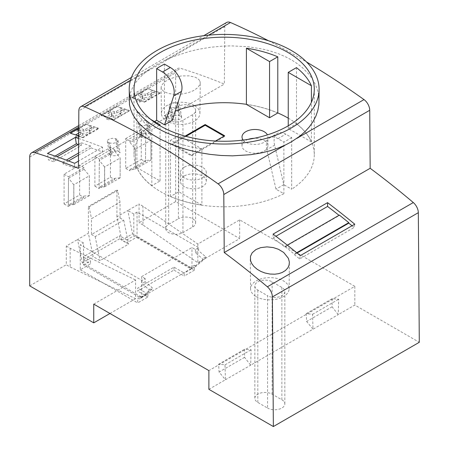 <?xml version="1.0" encoding="UTF-8"?>
<svg xmlns="http://www.w3.org/2000/svg" width="449" height="449" viewBox="0 0 449 449"><rect width="100%" height="100%" fill="white"/><g stroke="black" fill="none" stroke-linecap="round" stroke-linejoin="round"><path stroke-width="0.34" stroke-dasharray="2.25 1.68" d="M256.216 296.632A19.262 11.124 0 0 0 277.156 299.056A19.262 11.124 0 0 0 289.1 288.836A19.262 11.124 0 0 0 283.459 280.906A19.262 11.124 0 0 0 262.412 278.509A19.262 11.124 0 0 0 250.576 288.836A19.262 11.124 0 0 0 256.216 296.632M104.595 186.812L120.141 177.843L120.141 158.031L104.595 166.966L104.595 186.812L99.128 187.3L114.691 178.315L114.68 179.622L99.117 188.614L99.341 158.968L114.905 149.983L114.893 151.431L99.33 160.416L99.128 187.3M114.893 151.431L120.158 157.981L120.141 177.843M120.158 177.826L114.691 178.315M121.718 240.136L132.584 233.867L127.802 210.514L116.936 216.783L121.718 240.136L128.616 244.121L100.076 260.6L93.179 256.615L88.402 233.261L88.402 206.484L89.082 206.877L117.621 190.404L120.035 202.202L120.035 218.012L91.495 234.485L91.495 218.674L120.035 202.202M248.157 139.381A12.954 7.481 -0 0 0 245.805 140.458A12.954 7.481 -0 0 0 242.005 145.745A12.954 7.481 -0 0 0 250.003 152.654A12.954 7.481 -0 0 0 264.124 151.032A12.954 7.481 -0 0 0 267.918 145.745A12.954 7.481 -0 0 0 254.229 138.275M129.935 169.514L145.498 160.523L145.706 133.645L130.137 142.63L130.148 141.182L145.717 132.197L145.493 161.836L129.924 170.822L129.935 169.514L135.463 168.998L135.463 149.186L150.971 140.195L150.971 160.035L145.498 160.523M306.167 313.677L332.114 298.697L338.698 299.202L338.237 314.637L313.02 329.196L312.56 314.294L306.167 313.677L306.645 321.495L313.02 329.196L250.677 365.189L244.553 357.342L244.553 349.255L251.137 349.76L250.677 365.189L225.454 379.747L219.078 372.047L218.607 364.229L244.553 349.255M312.56 314.294L338.698 299.202M79.641 165.198L79.641 194.973L64.078 203.958L64.078 174.184L79.641 165.198L84.098 167.769L84.086 169.217L89.351 175.767L89.351 195.612L83.884 196.101L83.873 197.414L68.304 206.4L68.534 176.76L84.098 167.769M64.078 174.184L68.534 176.76M109.758 142.995A724.641 418.373 60 0 0 108.714 142.586L107.681 141.935L107.311 141.093L107.625 140.234L108.731 139.302L112.166 138.292L115.522 138.651A724.641 418.373 60 0 1 116.572 139.061L117.604 139.723L117.98 140.582L117.672 141.452L116.572 142.384L113.137 143.377L109.758 142.995L111.84 155.494L114.338 155.781L116.628 155.438L118.609 154.647L120.023 153.047L119.49 151.981L117.077 151.077L112.828 151.285L110.134 152.576L109.438 153.67L109.971 154.742L111.84 155.494M254.852 285.962L254.852 398.302A10.119 5.843 180 0 0 257.816 402.433L267.548 408.051L267.548 295.711L257.816 290.093A10.119 5.843 180 0 1 254.852 285.962A10.119 5.843 180 0 1 261.099 280.563A10.119 5.843 180 0 1 272.133 281.826L281.86 287.444A10.119 5.843 180 0 1 284.823 291.575A10.119 5.843 180 0 1 278.576 296.974A10.119 5.843 180 0 1 267.548 295.711M254.852 398.302A10.119 5.843 180 0 1 261.099 392.903A10.119 5.843 180 0 1 272.133 394.171L281.86 399.79A10.119 5.843 180 0 1 284.823 403.92A10.119 5.843 180 0 1 278.576 409.32A10.119 5.843 180 0 1 267.548 408.051M208.88 389.322L225.454 379.747L225 364.846L218.607 364.229M332.114 298.697L332.114 306.79L338.237 314.637L354.817 305.067L419.299 342.295M225 364.846L251.137 349.76M78.581 144.269L81.28 142.709L81.28 145.571L53.392 161.674L53.392 158.811L62.804 162.134L63.208 163.997L74.618 168.021L74.618 163.329M53.392 161.674L48.425 159.923L47.437 153.485M332.114 306.79L306.645 321.495M79.641 194.973L83.873 197.414M145.706 133.645L150.971 140.195M130.137 142.63L135.463 149.186M244.553 357.342L219.078 372.047M53.392 158.811L56.978 156.74M129.217 100.868L129.688 95.873L131.057 91.012L133.331 86.197L136.485 81.471L140.475 76.902L145.246 72.53L149.321 69.382L157.027 64.443L165.737 59.902L173.308 56.669L189.848 51.321L198.654 49.267L210.059 47.341L221.66 46.196L230.921 45.871L247.551 46.645L262.884 49.109L270.118 50.956L278.694 53.835L286.642 57.32L292.495 60.514L297.855 64.055L302.682 67.917L308.845 74.225L312.195 78.743L314.906 83.458L316.949 88.313L318.324 93.302L319.093 100.845M55.081 156.078L48.425 159.923M110.454 147.412L110.454 177.181L94.885 186.172L94.885 156.398L110.454 147.412L114.905 149.983M94.885 156.398L99.341 158.968M274.62 145.173A16.512 9.53 60 0 1 277.516 133.342A16.512 9.53 60 0 1 285.772 134.156L291.665 137.557L291.665 189.237L283.762 184.674L274.62 145.173L266.835 149.663L275.978 189.169L283.88 193.727A90.137 52.039 180 0 1 160.422 191.549A90.137 52.039 180 0 1 134.021 154.753A90.137 52.039 180 0 1 154.613 121.645M64.078 203.958L68.304 206.4M180.268 115.988L177.45 115.359L174.448 115.707L171.754 117.004L171.058 118.39L168.947 105.689L170.334 107.008A724.641 418.373 60 0 1 171.378 107.423L174.481 107.822L177.557 107.126L179.415 105.678L179.583 104.836L179.112 104.039L178.186 103.489L180.268 115.988L181.637 117.183L181.424 118.031L180.223 119.075L177.108 120.096L173.46 119.922L171.58 119.159L171.058 118.39M73.844 204.576L89.334 195.629L89.334 175.817L73.844 184.758L73.844 204.576L68.315 205.086L83.884 196.101M81.28 145.571L78.205 144.488M81.28 142.709L90.692 146.032L91.096 147.895L102.507 151.919L102.507 147.227L78.457 161.112M78.626 138.483A724.641 418.373 60 0 1 102.507 147.227M113.232 115.545L113.507 117.2L108.961 119.827L108.686 118.166L113.232 115.545L118.21 115.067L120.568 112.772L119.788 111.762L124.334 109.135L124.609 110.791L122.061 109.943L121.78 108.243L116.701 106.464L110.14 110.112L116.684 106.334L129.34 110.465L129.407 110.897L124.334 109.135M74.618 168.021L102.507 151.919M63.208 163.997L68.478 160.95M78.502 155.163L91.096 147.895M197.852 244.026L197.852 262.749L142.956 224.977L142.956 206.254L197.852 244.026L239.687 219.875L354.817 286.344L208.88 370.599M93.751 304.13L135.587 279.974L135.587 298.697L70.167 267.003L66.272 264.758L66.272 246.035L77.537 239.53L83.536 242.999L83.536 263.591L82.313 262.889L77.537 239.53L88.402 233.261M66.272 246.035L70.167 248.28L135.587 279.974M141.912 280.445L141.912 283.628L149.046 289.616L152.29 287.747L145.15 281.753L145.15 278.571L141.912 280.445L80.292 244.868L83.536 242.999M145.15 278.571L141.699 276.578L191.964 247.556L195.422 249.549L198.666 247.68L198.666 250.862L205.799 256.85L202.555 258.725L202.555 259.848L192.829 268.087L191.964 267.587L191.964 268.148L141.699 297.171L141.699 296.609L140.935 296.172L137.697 298.046L139.313 298.978L149.046 290.739L152.29 288.87L152.29 287.747M132.584 233.867L133.802 234.569L133.802 213.977L137.046 212.102L198.666 247.68M133.802 213.977L127.802 210.514L139.067 204.009L139.067 222.732L175.638 201.618L239.687 238.599L197.852 262.749M142.956 206.254L139.067 204.009M135.463 168.998L150.954 160.057L150.954 140.24M354.817 286.344L354.817 305.067M149.461 133.774L150.769 134.756L150.617 135.817L149.416 136.861L147.446 137.647L143.787 137.95L140.773 136.945L140.251 136.176L140.941 134.79L143.641 133.499L146.638 133.145L149.461 133.774L147.379 121.275L148.417 121.937L148.787 122.796L148.479 123.666L147.379 124.598L143.949 125.591L140.571 125.209L142.647 137.708M140.251 136.176L138.208 122.846L139.257 121.69L141.637 120.719L144.292 120.472L146.335 120.865A724.641 418.373 60 0 1 147.379 121.275M226.672 22.45A9.171 5.298 60 0 0 224.775 26.586L224.337 84.092A724.641 418.373 60 0 0 180.65 68.371A9.171 5.298 60 0 0 177.54 68.574A9.171 5.298 60 0 0 175.638 72.772L175.638 201.618M268.53 40.764A802.61 463.39 60 0 1 306.482 61.923M239.687 219.875L239.687 238.599M111.762 113.199L112.048 114.916L107.844 113.518L107.524 111.599A724.641 418.373 60 0 1 107.547 111.61L111.762 113.199L111.459 114.203L106.132 117.279L101.031 115.516L107.569 111.739M191.964 268.148L191.207 267.711L191.207 269.024L133.802 235.882L133.802 234.569L191.207 267.711L191.207 267.149L191.964 267.587L191.964 247.556M141.699 276.578L141.699 296.609L142.558 297.109L152.29 288.87M135.402 149.18L135.402 169.026M104.656 186.79L104.656 166.972M138.135 123.475L139.521 124.8A724.641 418.373 60 0 1 140.571 125.209M273.093 234.103L273.093 237.897L275.922 236.264M104.595 166.966L99.33 160.416M84.086 169.217L68.523 178.208L68.315 205.086M73.782 204.598L73.782 184.752L68.523 178.208M178.186 103.489A724.641 418.373 60 0 0 177.142 103.079L174.582 102.675L171.681 103.147L169.593 104.269L168.947 105.689M113.507 117.2L118.48 116.678L120.843 114.405L120.063 113.417L119.788 111.762M296.705 252.72L294.32 254.1L294.32 254.6L297.064 253.012M294.32 254.6A720.056 415.729 60 0 1 299.651 258.966L354.138 227.508L354.755 224.191M299.651 258.966L300.274 255.644M273.093 237.897A720.056 415.729 60 0 1 284.789 246.967L284.907 246.552L294.32 254.1M287.321 245.16L284.907 246.552M284.789 246.967L339.27 215.509L339.388 215.099M195.618 222.867L195.618 110.527A10.091 5.826 0 0 1 192.666 114.647L182.934 120.265A10.091 5.826 0 0 1 171.939 121.527A10.091 5.826 0 0 1 165.709 116.145A10.091 5.826 0 0 1 168.667 112.026L178.393 106.407L178.393 218.747L168.667 224.365A10.091 5.826 0 0 0 165.709 228.485A10.091 5.826 0 0 0 171.939 233.867A10.091 5.826 0 0 0 182.934 232.604L192.666 226.986A10.091 5.826 0 0 0 195.618 222.867A10.091 5.826 0 0 0 189.388 217.484A10.091 5.826 0 0 0 178.393 218.747M195.618 110.527A10.091 5.826 0 0 0 189.388 105.145A10.091 5.826 0 0 0 178.393 106.407M194.277 105.464A19.262 11.124 0 0 0 173.23 103.068A19.262 11.124 0 0 0 161.393 113.401A19.262 11.124 0 0 0 167.034 121.196A19.262 11.124 0 0 0 187.974 123.615A19.262 11.124 0 0 0 199.917 113.401A19.262 11.124 0 0 0 194.277 105.464M62.804 162.134L66.284 160.125M78.519 153.064L90.692 146.032M352.022 225.768A720.056 415.729 60 0 1 354.138 227.508M110.454 177.181L114.68 179.622M120.035 218.012L123.705 220.128L95.166 236.606L91.495 234.485M95.166 236.606L100.076 260.6M123.705 220.128L128.616 244.121M199.665 80.73C198.767 79.153 197.044 77.913 194.49 77.004L189.124 75.875L181.677 75.915L175.177 77.076L168.684 79.4L164.278 82.116L161.511 85.501L161.112 87.28L161.382 88.745L163.543 91.338L167.965 93.347L174.072 94.346L181.076 94.161L188.064 92.78L193.485 90.653L197.953 87.533L200.097 84.053L200.181 82.161L199.665 80.73M125.698 138.612L141.261 129.626L141.261 159.395L125.698 168.381L125.698 138.612L130.148 141.182M116.936 216.783L116.936 190.011L88.402 206.484M29.701 285.873L66.272 264.758M112.048 114.916L111.745 115.904L111.459 114.203M122.061 109.943L116.734 113.025L114.641 113.417L110.443 112.026L110.123 110.106L101.008 115.382L113.687 119.501L129.34 110.465M160.147 92.679L144.494 101.715L131.815 97.596L140.93 92.314A724.641 418.373 60 0 1 140.952 92.326L147.491 88.548L160.147 92.679L160.214 93.111L155.141 91.349L155.416 93.005L152.873 92.157L152.587 90.457L147.491 88.548M152.873 92.157L147.541 95.239L145.448 95.631L141.25 94.234L138.657 95.732L138.337 93.813A724.641 418.373 60 0 1 138.359 93.819L142.569 95.413L142.271 96.417L136.939 99.493L131.838 97.725L138.376 93.953M78.648 135.867L82.88 137.287L98.527 128.257L98.595 128.689L93.521 126.921L93.802 128.582L91.254 127.735L90.973 126.034L85.894 124.255L79.355 128.027L85.871 124.12L98.527 128.257M78.704 128.24L79.31 127.892A724.641 418.373 60 0 1 79.333 127.898M78.401 168.347L224.337 84.092M94.885 186.172L99.117 188.614M142.956 224.977L139.067 222.732M116.936 190.011L117.621 190.404M70.167 248.28L70.167 267.003M89.082 206.877L91.495 218.674M109.966 313.492L135.587 298.697M82.313 262.889L93.179 256.615M140.935 296.172L140.935 298.046L83.536 264.904L83.536 263.591L141.699 297.171M142.558 297.109L139.313 298.978M140.935 298.046L147.912 294.016L147.912 297.014L137.697 302.912L137.697 298.046M83.536 264.904L90.507 260.88L90.507 263.872L80.292 269.77L80.292 244.868M80.292 269.77L137.697 302.912M149.046 289.616L149.046 290.739M174.021 267.155L173.931 270.096L137.607 291.064L137.697 288.123L174.021 267.155L184.23 273.048L184.23 276.045L173.931 270.096M147.912 294.016L137.697 288.123M191.207 269.024L184.23 273.048M137.046 212.102L137.046 237.005L126.831 242.903L126.831 239.906L133.802 235.882M126.831 239.906L119.698 235.787L119.698 238.784L126.831 242.903M119.698 238.784L83.374 259.752L83.374 256.761L119.698 235.787M83.374 256.761L90.507 260.88M147.912 297.014L137.607 291.064M137.046 237.005L194.445 270.146L194.445 265.28L191.207 267.149M194.445 270.146L184.23 276.045M195.422 249.549L195.422 252.731L202.555 258.725M195.422 252.731L198.666 250.862M205.799 256.85L205.799 257.973L202.555 259.848M205.799 257.973L196.067 266.212L192.829 268.087M196.067 266.212L194.445 265.28M83.374 259.752L90.507 263.872M145.15 281.753L141.912 283.628M141.261 159.395L145.493 161.836M141.261 129.626L145.717 132.197M125.698 168.381L129.924 170.822M144.494 101.715L144.561 102.148L139.499 100.38L144.039 97.759L149.017 97.281L151.38 94.986L150.595 93.97L155.141 91.349M144.561 102.148L160.214 93.111M139.499 100.38L139.774 102.035L137.22 101.193L136.939 99.493M145.448 95.631L145.162 93.914L140.952 92.326M140.969 92.455L147.513 88.678M78.687 130.199L80.949 130.985L80.652 131.989L78.665 133.134M70.358 133.218L75.64 134.885M82.88 137.287L82.947 137.72L98.595 128.689M82.947 137.72L77.879 135.957L78.154 137.613L75.606 136.765L75.32 135.065M113.687 119.501L113.754 119.934L129.407 110.897M108.961 119.827L106.413 118.979L106.132 117.279M113.754 119.934L108.686 118.166M141.25 94.234L140.93 92.314M139.774 102.035L144.32 99.414L149.287 98.892L151.65 96.614L150.87 95.631L155.416 93.005M138.657 95.732L142.855 97.13L142.552 98.118L137.22 101.193M142.855 97.13L142.569 95.413M147.541 95.239L147.255 93.532L145.162 93.914M142.552 98.118L142.271 96.417M152.587 90.457L147.255 93.532M144.32 99.414L144.039 97.759M150.87 95.631L150.595 93.97M76.717 129.391L77.037 131.31L81.235 132.702L80.949 130.985M91.254 127.735L85.922 130.811L83.834 131.203L79.63 129.812L79.31 127.892M77.037 131.31L79.63 129.812M81.235 132.702L80.938 133.69L78.654 135.009M77.705 135.553L75.606 136.765M78.154 137.613L82.7 134.986L87.667 134.47L90.03 132.191L89.256 131.203L93.802 128.582M121.78 108.243L116.448 111.324L114.355 111.7L110.162 110.241M116.734 113.025L116.448 111.324M80.938 133.69L80.652 131.989M111.745 115.904L106.413 118.979M78.648 135.508L82.425 133.331L87.403 132.853L89.761 130.564L88.975 129.548L93.521 126.921M77.879 135.957L78.255 135.738M82.7 134.986L82.425 133.331M114.641 113.417L114.355 111.7M89.256 131.203L88.975 129.548M90.973 126.034L85.641 129.11L83.548 129.486L79.355 128.027M85.922 130.811L85.641 129.11M120.063 113.417L124.609 110.791M83.834 131.203L83.548 129.486M107.844 113.518L110.443 112.026M184.185 176.03A12.954 7.481 -0 0 0 180.391 181.317A12.954 7.481 -0 0 0 188.389 188.232A12.954 7.481 -0 0 0 202.51 186.61A12.954 7.481 -0 0 0 206.304 181.317A12.954 7.481 -0 0 0 198.306 174.408A12.954 7.481 -0 0 0 184.185 176.03M291.665 137.557A90.137 52.039 180 0 1 283.88 142.052L283.88 193.727M288.241 118.16A90.137 52.039 180 0 1 314.289 154.753A90.137 52.039 180 0 1 291.665 189.237M283.762 184.674L275.978 189.169M266.835 149.663A16.512 9.53 60 0 1 269.737 137.832A16.512 9.53 60 0 1 277.987 138.651L283.88 142.052M277.785 113.002A90.036 51.983 -0 0 0 246.406 104.387M201.904 205.12L178.753 191.757L170.525 196.505A90.036 51.983 -0 0 0 201.904 205.12L201.904 148.95A90.036 51.983 -0 0 1 170.525 140.335L178.753 135.581L201.904 148.95M296.475 123.789A90.036 51.983 -0 0 1 311.398 141.906L288.241 128.543L296.475 123.789L296.475 67.619M151.841 185.718A90.036 51.983 -0 0 1 136.911 167.6L160.069 180.969L151.841 185.718L151.841 129.548A90.036 51.983 -0 0 1 136.911 111.431L150.741 119.412M184.185 167.252A12.954 7.481 -0 0 0 180.391 172.539A12.954 7.481 -0 0 0 188.389 179.454A12.954 7.481 -0 0 0 202.51 177.832A12.954 7.481 -0 0 0 206.304 172.539A12.954 7.481 -0 0 0 198.306 165.63A12.954 7.481 -0 0 0 184.185 167.252M185.089 136.12L171.793 143.792L191.252 155.028L215.514 141.02M243.19 140.088A12.954 7.481 -0 0 0 264.124 142.254A12.954 7.481 -0 0 0 267.918 136.967A12.954 7.481 -0 0 0 267.408 134.88M164.429 64.1L164.429 115.78A90.137 52.039 180 0 1 175.273 111.032M246.406 104.325A90.137 52.039 180 0 1 277.785 112.929M164.429 115.78L172.332 120.343M178.753 191.757L178.753 135.581M170.525 196.505L170.525 140.335M311.398 141.906L311.398 102.299M288.241 128.543L288.241 125.81M159.199 125.299L151.841 129.548M160.069 180.969L160.069 125.81M136.911 167.6L136.911 111.431M185.97 136.356L171.793 144.539L191.252 155.775L224.629 136.507L223.978 136.131M224.629 135.755L224.629 136.507M191.252 155.028L191.252 155.775M171.793 143.792L171.793 144.539M116.572 139.061L118.648 151.566M108.714 142.586L110.808 155.152M149.321 69.382L130.496 80.248M115.522 138.651L117.616 151.223M272.133 394.171L272.133 281.826M257.816 402.433L257.816 290.093M281.86 399.79L281.86 287.444M171.378 107.423L173.46 119.922M146.335 120.865L148.423 133.432M139.521 124.8L141.615 137.366M170.334 107.008L172.422 119.58M177.142 103.079L179.235 115.646M29.701 157.027L175.638 72.772M78.71 127.224L180.65 68.371M208.617 35.151L165.737 59.902M168.667 224.365L168.667 112.026M182.934 232.604L182.934 120.265M192.666 114.647L192.666 226.986M224.775 26.586L78.839 110.841M277.987 138.651L285.772 134.156M289.1 288.836L289.381 262.833M117.964 140.408L120.018 152.755M284.823 291.575L284.823 403.92M181.637 117.183L179.583 104.836M150.83 134.969L148.776 122.622M107.328 141.261L109.444 153.962M120.568 112.772L120.843 114.405M199.917 113.401L200.243 82.953M78.727 125.625L177.54 68.574M165.709 228.485L165.709 116.145M151.65 96.614L151.38 94.986M89.761 130.564L90.03 132.191M131.439 77.43L203.739 35.69M314.289 89.222L314.289 154.753M269.737 137.832L277.516 133.342M180.391 181.317L180.391 172.539M242.005 145.745L242.005 136.967M206.304 181.317L206.304 172.539M161.393 113.401L161.112 87.37M267.918 145.745L267.918 136.967M250.576 288.836L250.25 258.416M134.021 89.222L134.021 154.753"/><path stroke-width="0.67" d="M283.673 252.439L288.415 258.371L289.358 262.059L289.083 265.078L287.893 267.812L285.463 270.5L282.045 272.554L278.599 273.671L274.782 274.199L269.944 274.042L264.904 272.986L260.858 271.426L257.277 269.361L253.904 266.482L251.777 263.636L250.548 260.656L250.469 256.373L252.17 252.793L255.986 249.526L260.661 247.652L266.942 246.877L273.233 247.573L278.414 249.274L283.673 252.439M254.229 138.275A12.954 7.481 -0 0 0 248.157 139.381M130.496 80.248L84.558 106.772A9.171 5.298 60 0 0 80.736 106.705A9.171 5.298 60 0 0 78.839 110.841L78.401 168.347A724.641 418.373 60 0 0 34.713 152.626A9.171 5.298 60 0 0 31.598 152.828A9.171 5.298 60 0 0 29.701 157.027L29.701 285.873L93.751 322.853L93.751 304.13L208.88 370.599L208.88 389.322L273.362 426.55L272.386 296.929L418.322 212.674L419.299 342.295L273.362 426.55M78.457 161.112L74.618 163.329A724.641 418.373 -120 0 0 47.437 153.485L75.325 137.383A724.641 418.373 60 0 1 78.626 138.483M56.978 156.74L78.581 144.269M84.558 106.772A802.61 463.39 60 0 1 218.068 183.854A9.171 5.298 -120 0 1 223.793 194.529L224.231 252.54A724.641 418.373 60 0 1 267.368 286.804A9.171 5.298 60 0 1 272.386 296.929M319.093 89.222L318.902 104.578L317.87 110.331L315.939 115.994L313.11 121.499L309.423 126.758L304.944 131.692L299.691 136.266L291.289 141.906L285.283 145.049L277.909 148.17L270.023 150.78L261.688 152.862L250.772 154.697L232.537 155.848L220.886 155.466L210.205 154.394L200.282 152.778L188.681 150.101L181.267 147.901L170.811 144.062L161.236 139.622L152.688 134.666L147.631 131.108L141.093 125.456L135.901 119.49L132.68 114.343L130.496 109.085L129.464 104.488L129.217 89.222A94.935 54.812 -0 0 0 187.822 139.858A94.935 54.812 -0 0 0 291.289 127.976A94.935 54.812 -0 0 0 319.093 89.222A94.935 54.812 -0 0 0 215.099 34.657A94.935 54.812 -0 0 0 157.027 50.462A94.935 54.812 -0 0 0 129.217 89.222M78.205 144.488L76.313 143.82L55.081 156.078M76.313 143.82L75.325 137.383M300.274 255.644L354.755 224.191A724.641 418.373 -120 0 0 327.574 202.651L273.093 234.103A724.641 418.373 -120 0 1 300.274 255.644M224.231 252.54L370.167 168.285A724.641 418.373 60 0 1 413.305 202.55A9.171 5.298 60 0 1 418.322 212.674M68.478 160.95L78.502 155.163M203.739 35.69L226.672 22.45A9.171 5.298 60 0 1 230.494 22.517A802.61 463.39 60 0 1 268.53 40.764M306.482 61.923A802.61 463.39 60 0 1 364.004 99.599L296.795 138.404M370.167 168.285L369.729 110.274A9.171 5.298 -120 0 0 364.004 99.599M275.922 236.264L327.574 206.439L327.574 202.651M287.321 245.16L339.388 215.099L348.8 222.642L296.705 252.72M297.064 253.012L348.8 223.142A720.056 415.729 60 0 1 352.022 225.768M348.8 222.642L348.8 223.142M66.284 160.125L78.519 153.064M327.574 206.439A720.056 415.729 60 0 1 339.017 215.312M78.704 128.24L76.717 129.391A724.641 418.373 60 0 1 76.74 129.396L70.201 133.173L78.648 135.867M93.751 322.853L109.966 313.492M76.74 129.396L78.687 130.199M76.762 129.525L70.358 133.218M78.665 133.134L75.64 134.885M78.654 135.009L77.705 135.553M78.255 135.738L78.648 135.508M160.422 126.017A90.137 52.039 180 0 1 134.021 89.222A90.137 52.039 180 0 1 236.965 37.71A90.137 52.039 180 0 1 287.888 52.426A90.137 52.039 180 0 1 314.289 89.222A90.137 52.039 180 0 1 258.646 137.299A90.137 52.039 180 0 1 160.422 126.017M277.785 112.929A90.137 52.039 180 0 1 287.888 117.958A90.137 52.039 180 0 1 288.241 118.16M277.785 56.832L277.785 113.002L269.557 117.75L246.406 104.387L246.406 48.211L269.557 61.58L277.785 56.832A90.036 51.983 -0 0 0 246.406 48.211M215.514 141.02L224.629 135.755L205.171 124.525L185.089 136.12M267.408 134.88A12.954 7.481 -0 0 0 245.805 131.675A12.954 7.481 -0 0 0 242.005 136.967A12.954 7.481 -0 0 0 243.19 140.088M175.273 111.032A90.137 52.039 180 0 1 246.406 104.325M181.475 91.4L172.332 120.343L164.547 124.833L173.696 95.89L181.475 91.4A16.512 9.53 60 0 0 170.323 67.502L164.429 64.1A90.137 52.039 180 0 0 156.65 68.596L156.65 120.27L164.547 124.833M154.613 121.645A90.137 52.039 180 0 1 156.65 120.27M269.557 117.75L269.557 61.58M288.241 72.368L296.475 67.619A90.036 51.983 -0 0 1 311.398 85.737L288.241 72.368L288.241 125.81M311.398 102.299L311.398 85.737M150.741 119.412L160.069 124.794L159.199 125.299M160.069 125.81L160.069 124.794M223.978 136.131L205.171 125.271L185.97 136.356M205.171 124.525L205.171 125.271M156.65 68.596L162.538 71.997A16.512 9.53 60 0 1 173.696 95.89M285.283 145.049L218.068 183.854M267.368 286.804L413.305 202.55M34.713 152.626L78.71 127.224M230.494 22.517L208.617 35.151M369.729 110.274L223.793 194.529M162.538 71.997L170.323 67.502M31.598 152.828L78.727 125.625M80.736 106.705L131.439 77.43"/></g></svg>
